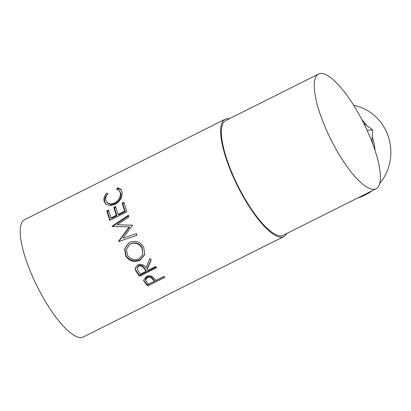 <?xml version="1.0" encoding="UTF-8"?>
<svg xmlns="http://www.w3.org/2000/svg" width="411" height="411" viewBox="0 0 411 411"><rect width="100%" height="100%" fill="white"/><g stroke="black" fill="none" stroke-linecap="round" stroke-linejoin="round"><path stroke-width="0.62" d="M357.996 197.83A47.522 45.205 -93.3 0 0 372.001 190.812M379.677 183.537A47.522 45.205 -93.3 0 0 386.366 131.648A47.522 45.205 -93.3 0 0 353.666 105.334M374.966 150.2A47.522 45.205 -93.3 0 0 372.258 136.781M372.844 144.174A46.094 43.849 -93.3 0 0 371.996 140.505M147.796 285.917A65.596 18.721 -116.6 0 1 145.859 283.867L143.634 280.415L146.224 276.624C148.556 275.54 150.678 275.632 152.589 276.891L155.42 279.629A65.596 18.721 -116.6 0 0 156.123 280.389L164.02 276.433A65.596 18.721 -116.6 0 0 164.903 277.348L147.796 285.917L147.559 284.849A64.173 18.315 -116.6 0 1 145.669 282.84L143.614 279.942M147.071 269.4A65.596 18.721 -116.6 0 0 147.821 270.412L155.718 266.462A65.596 18.721 -116.6 0 0 156.642 267.679L139.535 276.249A65.596 18.721 -116.6 0 1 137.474 273.49L135.378 270.089L135.116 268.265L137.654 264.854C141.266 263.687 144.025 264.679 145.931 267.828L150.056 258.38A65.596 18.721 -116.6 0 0 151.191 260.081L147.071 269.4L147.056 268.589L151.048 259.865M125.771 256.171L124.595 248.896L128.756 242.942L129.742 242.387C135.466 240.183 140.11 241.735 143.68 247.026L144.77 254.635L140.012 260.209C134.222 262.593 129.475 261.247 125.771 256.171L126.013 255.755L124.877 248.737L128.92 242.844M136.524 233.612L122.971 238.195L132.342 225.485A65.596 18.721 -116.6 0 1 132.183 225.125L117.197 224.817L128.843 216.951A65.596 18.721 -116.6 0 1 128.242 215.359L112.028 226.276A65.596 18.721 -116.6 0 0 112.116 226.507L129.198 226.857L118.553 241.324A65.596 18.721 -116.6 0 0 118.666 241.555L136.914 235.328M122.971 238.195L136.133 233.736A65.596 18.721 -116.6 0 0 136.925 235.354L127.898 238.421M109.835 220.347A65.596 18.721 -116.6 0 1 106.824 210.853L108.581 209.975A65.596 18.721 -116.6 0 0 111.052 217.917L116.318 215.282A65.596 18.721 -116.6 0 1 113.842 207.339L115.599 206.461A65.596 18.721 -116.6 0 0 118.075 214.403L124.651 211.105A65.596 18.721 -116.6 0 1 122.18 203.168L123.932 202.289A65.596 18.721 -116.6 0 0 126.942 211.778L109.835 220.347M106.711 193.165L107.852 193.663C106.074 195.841 105.375 197.974 105.755 200.07L106.958 202.489L110.251 204.02L114.469 203.085C118.851 200.301 120.767 196.848 120.218 192.728L119.262 190.57L116.626 189.266L117.531 187.745L120.849 189.245L121.969 191.839C122.478 194.192 121.923 196.746 120.31 199.51C118.887 201.739 117.027 203.419 114.72 204.56L109.588 205.706L105.478 203.897L103.988 200.866C103.526 198.318 104.435 195.749 106.711 193.165L107.502 194.1M286.647 233.561A65.596 18.721 -116.6 0 1 283.816 236.577A65.596 18.721 -116.6 0 1 281.556 237.162A65.596 18.721 -116.6 0 1 235.94 182.715A65.596 18.721 -116.6 0 1 225.058 119.272A65.596 18.721 -116.6 0 1 227.319 118.692A65.596 18.721 -116.6 0 1 229.168 118.81M283.816 236.577L83.402 336.953A65.596 18.721 -116.6 0 1 81.147 337.539A65.596 18.721 -116.6 0 1 35.531 283.097A65.596 18.721 -116.6 0 1 24.65 219.654L225.058 119.272M373.84 189.358A64.173 18.315 -116.6 0 1 329.211 136.098A64.173 18.315 -116.6 0 1 318.571 74.031A64.173 18.315 -116.6 0 1 320.78 73.461A64.173 18.315 -116.6 0 1 365.41 126.722A64.173 18.315 -116.6 0 1 376.05 188.788A64.173 18.315 -116.6 0 1 373.84 189.358M376.05 188.788L283.174 235.303A64.173 18.315 -116.6 0 1 280.97 235.873A64.173 18.315 -116.6 0 1 236.34 182.612A64.173 18.315 -116.6 0 1 225.701 120.546L318.571 74.031M106.958 202.489L107.62 203.168L110.903 204.678L115.147 203.722C119.534 200.953 121.461 197.547 120.926 193.509L119.262 190.57M114.469 203.085L115.147 203.722M120.218 192.728L120.926 193.509M117.726 189.538L118.26 188.659L121.199 189.712M117.531 187.745L118.26 188.659M105.827 204.226L104.697 201.647C104.245 199.155 105.159 196.628 107.441 194.074M103.988 200.866L104.697 201.647M106.824 210.853L107.482 211.418L108.802 210.756M111.052 217.917L111.658 218.308L116.924 215.667A64.173 18.315 -116.6 0 1 114.505 207.899L115.82 207.242M116.318 215.282L116.924 215.667M113.842 207.339L114.505 207.899M118.075 214.403L118.676 214.789L125.257 211.495A64.173 18.315 -116.6 0 1 122.838 203.728L124.158 203.065M124.651 211.105L125.257 211.495M122.18 203.168L122.838 203.728M110.235 220.147A64.173 18.315 -116.6 0 1 107.482 211.418M132.661 225.187L117.197 224.817M112.578 226.518A64.173 18.315 -116.6 0 1 112.573 226.502L112.028 226.276M112.573 226.502L128.807 215.636M119.051 241.427A64.173 18.315 -116.6 0 1 118.959 241.226L129.676 226.918L129.198 226.857M118.959 241.226L118.553 241.324M144.857 254.311L140.136 259.603C134.351 261.997 129.645 260.713 126.013 255.755M140.012 260.209L140.136 259.603M142.797 254.563L142.201 247.55C139.365 243.225 135.594 241.951 130.888 243.728L129.182 244.848L126.434 249.662L127.487 255.221C130.477 259.454 134.351 260.641 139.098 258.771L142.797 254.563L141.959 247.967C139.072 243.543 135.27 242.213 130.559 243.98L129.182 244.848M142.201 247.55L141.959 247.967M130.888 243.728L130.559 243.98M156.154 267.037L139.483 275.385A64.173 18.315 -116.6 0 1 137.469 272.688L135.419 269.359L135.157 267.936M135.378 270.089L135.419 269.359M139.535 276.249L139.483 275.385M146.069 271.291L146.039 270.459L144.22 267.926C143.049 265.676 141.189 264.879 138.641 265.542L137.125 267.684L137.074 268.368L138.435 271.512A65.596 18.721 -116.6 0 0 140.367 274.147L146.069 271.291L144.21 268.707C143.007 266.41 141.127 265.583 138.569 266.23L138.641 265.542M138.569 266.23L137.074 268.368M143.835 281.139L143.696 280.174M164.133 276.552L147.559 284.849M154.372 281.268L154.156 280.215L152.496 278.345C151.366 276.562 149.542 276.048 147.025 276.798L145.468 279.136L145.602 280.086L146.85 282.141A65.596 18.721 -116.6 0 0 148.669 284.124L154.372 281.268L152.671 279.352C151.515 277.533 149.671 276.999 147.143 277.738L147.025 276.798M152.671 279.352L152.496 278.345M147.143 277.738L145.602 280.086M371.909 141.718L372.746 129.933L363.833 123.5M367.069 130.261L372.746 129.933M366.561 125.468A47.522 45.205 -93.3 0 0 361.834 119.591M137.474 273.49L137.469 272.688M144.21 268.707L144.22 267.926M145.859 283.867L145.669 282.84"/></g></svg>
